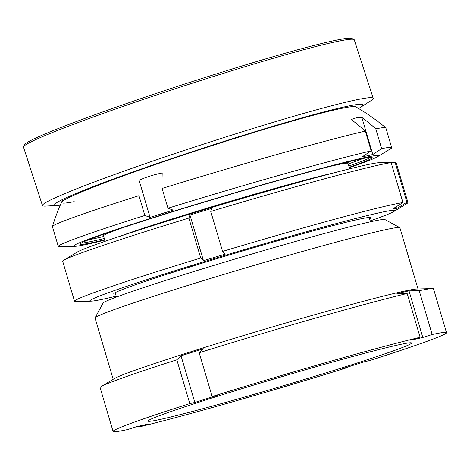 <?xml version="1.0" encoding="UTF-8"?>
<svg xmlns="http://www.w3.org/2000/svg" width="470" height="470" viewBox="0 0 470 470"><rect width="100%" height="100%" fill="white"/><g stroke="black" fill="none" stroke-linecap="round" stroke-linejoin="round"><path stroke-width="0.7" d="M113.182 379.278L95.04 318.026A158.96 5.299 -16.5 0 1 95.075 317.832L103.118 303.038A147.04 4.906 -16.5 0 1 211.206 266.208A147.04 4.906 -16.5 0 1 368.204 222.304A147.04 4.906 -16.5 0 1 384.93 219.561L399.741 227.586A158.96 5.299 -16.5 0 1 399.876 227.733L418.018 288.98M95.075 317.832A158.96 5.299 -16.5 0 1 211.929 278.017A158.96 5.299 -16.5 0 1 381.658 230.559A158.96 5.299 -16.5 0 1 399.741 227.586M113.088 431.431L100.122 387.656A173.865 5.799 -16.5 0 1 101.215 386.575L114.275 378.609A158.96 5.299 -16.5 0 1 236.98 337.513A158.96 5.299 -16.5 0 1 399.894 292.123A158.96 5.299 -16.5 0 1 416.737 289.021L432.03 288.586A173.865 5.799 -16.5 0 1 433.534 288.891L446.5 332.672A173.865 5.799 -16.5 0 1 369.802 360.514L364.761 361.665L342.395 368.721L347.43 367.564A173.865 5.799 -16.5 0 1 139.467 426.831L148.826 423.881L136.776 426.631L127.417 429.586A173.865 5.799 -16.5 0 1 113.088 431.431A173.865 5.799 -16.5 0 1 189.792 403.589L194.833 402.438L217.199 395.382L212.158 396.533A173.865 5.799 -16.5 0 1 420.127 337.272L410.768 340.221L422.812 337.466L432.171 334.517A173.865 5.799 -16.5 0 1 446.5 332.672M163.772 418.647A137.434 4.583 -16.5 0 1 148.021 421.085A137.434 4.583 -16.5 0 1 246.944 387.139A137.434 4.583 -16.5 0 1 395.822 345.456A137.434 4.583 -16.5 0 1 411.573 343.018A137.434 4.583 -16.5 0 1 312.65 376.958A137.434 4.583 -16.5 0 1 163.772 418.647M212.158 396.533L199.192 352.759A173.865 5.799 -16.5 0 1 407.155 293.492L396.956 293.609L409.006 290.854L422.812 337.466M432.171 334.517L419.205 290.742L409.006 290.854M419.205 290.742A173.865 5.799 -16.5 0 1 432.03 288.586M101.215 386.575A173.865 5.799 -16.5 0 1 176.826 359.814L181.026 355.825L203.393 348.769L199.192 352.759M189.792 403.589L176.826 359.814M420.127 337.272L407.155 293.492M139.467 426.831L139.238 426.073M347.43 367.564L347.312 367.164M181.026 355.825L194.833 402.438M358.563 108.488A162.273 8.107 162 0 0 360.901 107.119L370.812 100.762A173.865 8.683 162 0 0 373.215 98.277L354.286 39.874A173.865 8.683 162 0 0 353.945 39.527L351.865 38.464A172.208 8.601 162 0 0 338.13 39.833A172.208 8.601 162 0 0 157.127 93.136A172.208 8.601 162 0 0 24.64 144.531L23.57 146.605A173.865 8.683 162 0 0 23.5 147.087L42.429 205.49A173.865 8.683 162 0 0 45.837 206.095L57.593 205.431A162.273 8.107 162 0 0 60.289 205.161M353.945 39.527A173.865 8.683 162 0 0 340.08 40.908A173.865 8.683 162 0 0 157.333 94.723A173.865 8.683 162 0 0 23.57 146.605M162.109 188.452L167.972 208.245L173.201 210.137L150.059 217.363L139.061 180.227A131.136 119.915 77.8 0 1 162.197 173.001A208.216 84.001 72.7 0 0 162.109 188.452A173.865 5.799 -16.5 0 1 365.308 131.112A208.216 190.397 77.8 0 0 351.331 119.627A131.136 52.904 -107.3 0 1 356.383 117.858A131.136 52.904 -107.3 0 1 361.812 117.365A208.216 190.397 77.8 0 1 375.794 128.851A173.865 5.799 -16.5 0 1 385.764 127.775A208.639 208.639 0 0 0 355.737 106.837A154.753 7.732 162 0 0 343.353 108.041A154.753 7.732 162 0 0 180.345 156.058A154.753 7.732 162 0 0 61.611 202.171A154.753 7.732 162 0 0 74.213 201.63M360.901 107.119A162.273 8.107 162 0 0 349.892 105.768A162.273 8.107 162 0 0 161.557 161.986A162.273 8.107 162 0 0 57.593 205.431M373.215 98.277A173.865 8.683 162 0 0 359.01 99.311A173.865 8.683 162 0 0 172.214 154.483A173.865 8.683 162 0 0 42.429 205.49M104.669 239.759A152.339 5.082 -16.5 0 1 93.078 242.432A152.339 5.082 -16.5 0 1 80.065 244.147A152.339 5.082 -16.5 0 1 194.592 205.037A152.339 5.082 -16.5 0 1 359.186 159.33A152.339 5.082 -16.5 0 1 372.193 157.614A152.339 5.082 -16.5 0 1 349.169 167.332M104.781 240.129A158.96 5.299 -16.5 0 1 87.291 244.241A158.96 5.299 -16.5 0 1 75.088 246.309L59.796 246.744A173.865 5.799 -16.5 0 1 58.292 246.433L52.428 226.646A173.865 5.799 -16.5 0 1 52.434 226.511A173.865 5.799 -16.5 0 1 138.967 195.679L144.831 215.471L150.059 217.363M139.061 180.227A208.216 84.001 72.7 0 0 138.967 195.679M75.088 246.309A158.96 5.299 -16.5 0 1 183.999 208.034A158.96 5.299 -16.5 0 1 364.973 157.52A158.96 5.299 -16.5 0 1 377.545 156.716A158.96 5.299 -16.5 0 1 349.281 167.702M375.794 128.851L381.652 148.638A173.865 5.799 -16.5 0 1 391.704 147.674A173.865 5.799 -16.5 0 1 390.611 148.749L377.545 156.716M381.652 148.638L372.81 154.501L367.611 155.77L362.329 156.763L371.171 150.899A173.865 5.799 -16.5 0 0 167.972 208.245M58.292 246.433A173.865 5.799 -16.5 0 1 144.831 215.471M385.764 127.775A173.865 5.799 -16.5 0 1 385.841 127.887L391.704 147.674M365.308 131.112L371.171 150.899M372.81 154.501L361.812 117.365M115.561 294.009A134.126 4.471 -16.5 0 1 113.799 293.644A134.126 4.471 -16.5 0 1 232.392 254.017A134.126 4.471 -16.5 0 1 368.927 217.446A134.126 4.471 -16.5 0 1 370.859 217.498A134.126 4.471 -16.5 0 1 369.585 218.767M370.219 220.9A158.96 5.299 163.5 0 0 393.789 211.553A158.96 5.299 163.5 0 0 392.368 210.354A158.96 5.299 163.5 0 0 218.574 257.296A158.96 5.299 163.5 0 0 91.333 301.147A158.96 5.299 163.5 0 0 92.379 301.076A158.96 5.299 163.5 0 0 116.19 296.147M91.333 301.147L75.576 301.581A173.865 5.799 -16.5 0 1 74.536 301.27A173.865 5.799 -16.5 0 1 200.714 258.018L203.475 260.703L225.347 254.088L222.586 251.403A173.865 5.799 -16.5 0 1 402.949 202.576L393.231 208.645L395.241 208.562L397.185 208.269L406.908 202.2A173.865 5.799 -16.5 0 1 407.942 202.511A173.865 5.799 -16.5 0 1 406.85 203.586L393.789 211.553M63.791 260.245L76.857 252.278A158.96 5.299 -16.5 0 1 223.403 204.027A158.96 5.299 -16.5 0 1 378.262 162.755A158.96 5.299 -16.5 0 1 379.314 162.685L391.116 162.626A173.865 5.799 163.5 0 0 210.748 211.453L211.811 208.398L189.939 215.013L188.875 218.068A173.865 5.799 163.5 0 0 63.791 260.245A173.865 5.799 163.5 0 0 62.704 261.32L74.536 301.27M407.942 202.511L396.11 162.561A173.865 5.799 163.5 0 0 395.07 162.25L382.874 162.585M395.07 162.25L406.908 202.2M391.116 162.626L402.949 202.576M210.748 211.453L222.586 251.403M188.875 218.068L200.714 258.018M203.475 260.703L189.939 215.013M397.185 208.269L396.662 206.5M349.621 168.865L348.006 163.401A127.499 4.254 163.5 0 0 337.113 164.835A127.499 4.254 163.5 0 0 328.718 166.756M121.507 228.138A127.499 4.254 163.5 0 0 103.506 235.822L102.296 234.624M119.304 236.486A127.499 4.254 -16.5 0 1 226.569 202.364A127.499 4.254 -16.5 0 1 335.116 172.561M88.572 239.794A150.353 5.011 163.5 0 0 93.871 238.719A150.353 5.011 163.5 0 0 103.694 236.469M104.293 238.49A152.339 5.082 -16.5 0 1 92.702 241.163A152.339 5.082 -16.5 0 1 81.122 243.143M348.194 164.042A150.353 5.011 163.5 0 0 362.693 158.596M348.411 161.803A129.485 4.318 -16.5 0 1 345.297 163.313M370.76 157.35A152.339 5.082 -16.5 0 1 348.793 166.063M370.483 221.793L369.185 217.422M62.998 199.151A208.639 208.639 0 0 0 52.434 226.511M116.454 297.04L115.162 292.669M105.121 241.292L103.506 235.822M348.006 163.401L348.364 161.733"/></g></svg>
